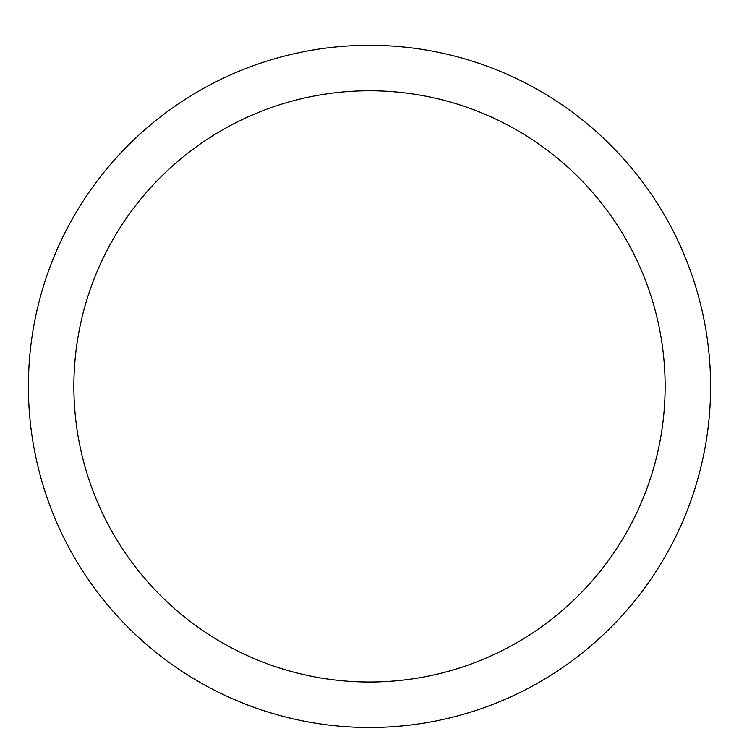 <?xml version="1.0" encoding="UTF-8"?>
<svg xmlns="http://www.w3.org/2000/svg" width="739" height="739" viewBox="0 0 739 739"><rect width="100%" height="100%" fill="white"/><g stroke="black" fill="none" stroke-linecap="round" stroke-linejoin="round"><path stroke-width="1.11" d="M369.5 45.291A341.104 341.104 0 0 1 664.906 556.938A341.104 341.104 0 0 1 74.094 556.938A341.104 341.104 0 0 1 369.5 45.291M369.5 90.768A295.618 295.618 0 0 1 625.517 534.205A295.618 295.618 0 0 1 113.483 534.205A295.618 295.618 0 0 1 369.5 90.768"/></g></svg>
